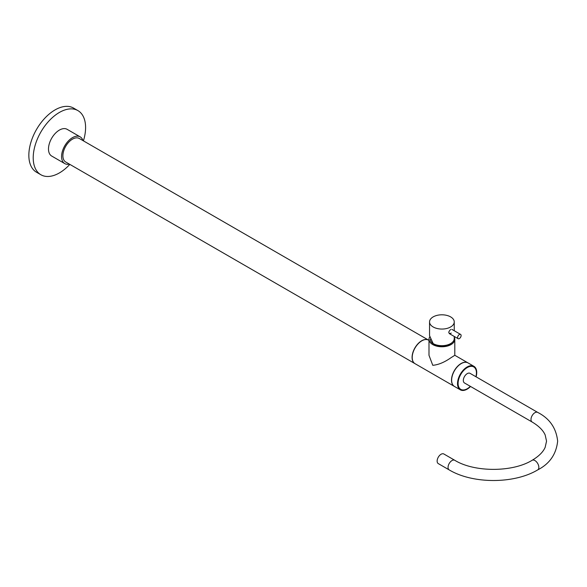 <?xml version="1.0" encoding="UTF-8"?>
<svg xmlns="http://www.w3.org/2000/svg" width="587" height="587" viewBox="0 0 587 587"><rect width="100%" height="100%" fill="white"/><g stroke="black" fill="none" stroke-linecap="round" stroke-linejoin="round"><path stroke-width="0.88" d="M429.655 336.967A12.899 7.448 0 0 0 428.994 339.315A12.899 7.448 0 0 0 432.773 344.584A12.899 7.448 0 0 0 446.839 346.198A12.899 7.448 0 0 0 454.8 339.315A12.899 7.448 0 0 0 454.243 337.158M428.994 339.315L428.994 355.296L432.773 365.312C438.43 364.813 444.513 362.267 451.021 357.688L454.8 355.296L454.8 339.315M467.964 362.876A13.582 7.844 120 0 0 467.898 362.839A13.582 7.844 120 0 0 461.103 363.507A13.582 7.844 120 0 0 452.232 375.475A13.582 7.844 120 0 0 454.316 386.363A13.582 7.844 120 0 0 454.382 386.4M428.994 340.379L428.613 340.159A13.582 7.844 120 0 0 421.818 340.827A13.582 7.844 120 0 0 412.947 352.794A13.582 7.844 120 0 0 415.031 363.676L454.316 386.363M414.899 363.602L65.707 161.997A13.582 7.844 -60 0 1 63.623 151.116A13.582 7.844 -60 0 1 72.495 139.148A13.582 7.844 -60 0 1 79.289 138.473L428.481 340.078A13.582 7.844 120 0 0 421.686 340.753A13.582 7.844 120 0 0 412.815 352.721A13.582 7.844 120 0 0 414.899 363.602A13.582 7.844 120 0 0 414.965 363.639M82.95 140.594A15.431 8.908 120 0 0 80.214 136.874A15.431 8.908 120 0 0 72.495 137.637A15.431 8.908 120 0 0 62.413 151.233A15.431 8.908 120 0 0 64.783 163.604A15.431 8.908 120 0 0 69.369 164.118M80.214 136.874L67.116 129.316A15.431 8.908 120 0 0 59.404 130.079A15.431 8.908 120 0 0 49.323 143.676A15.431 8.908 120 0 0 51.685 156.039L64.783 163.604M69.838 164.382A37.04 21.381 -60 0 1 59.404 172.916A37.04 21.381 -60 0 1 40.885 174.75L36.519 172.233A37.04 21.381 -60 0 1 30.84 142.553A37.04 21.381 -60 0 1 55.039 109.916A37.04 21.381 -60 0 1 73.558 108.081L77.917 110.605A37.04 21.381 -60 0 1 83.42 140.865M40.885 174.75A37.04 21.381 -60 0 1 35.205 145.077A37.04 21.381 -60 0 1 59.404 112.44A37.04 21.381 -60 0 1 77.917 110.605M475.896 376.722A12.965 7.484 120 0 0 473.738 366.926A12.965 7.484 120 0 0 467.259 367.565A12.965 7.484 120 0 0 458.792 378.989A12.965 7.484 120 0 0 460.78 389.379A12.965 7.484 120 0 0 467.259 388.733A12.965 7.484 120 0 0 470.341 386.341M473.672 366.89A12.965 7.484 120 0 0 473.614 366.853A12.965 7.484 120 0 0 467.127 367.491A12.965 7.484 120 0 0 458.66 378.916A12.965 7.484 120 0 0 460.648 389.306A12.965 7.484 120 0 0 460.714 389.342M476.101 376.839A13.582 7.844 120 0 0 473.922 366.317A13.582 7.844 120 0 0 467.127 366.985A13.582 7.844 120 0 0 458.256 378.953A13.582 7.844 120 0 0 460.34 389.841A13.582 7.844 120 0 0 467.127 389.166A13.582 7.844 120 0 0 470.547 386.466M473.922 366.317L468.022 362.913A13.582 7.844 120 0 0 461.235 363.588A13.582 7.844 120 0 0 452.364 375.555A13.582 7.844 120 0 0 454.448 386.437L460.34 389.841M537.699 412.404A5.554 3.206 120 0 0 534.918 412.683A5.554 3.206 120 0 0 530.993 419.485A5.554 3.206 120 0 0 532.145 422.024L464.478 382.966A5.554 3.206 120 0 1 463.627 378.512A5.554 3.206 120 0 1 467.259 373.618A5.554 3.206 120 0 1 470.04 373.339L537.699 412.404C549.601 418.487 556.249 428.07 557.65 441.153C556.249 454.235 549.601 463.818 537.699 469.901A5.554 3.206 -120 0 0 537.699 469.901A5.554 3.206 -120 0 0 538.837 467.362A5.554 3.206 -120 0 0 536.415 461.771A5.554 3.206 -120 0 0 532.13 460.289C512.546 472.396 474.355 472.396 454.764 460.289L443.845 453.986A5.554 3.206 -60 0 0 441.072 454.257A5.554 3.206 -60 0 0 437.44 459.151A5.554 3.206 -60 0 0 438.291 463.605L449.209 469.908A5.554 3.206 -60 0 1 448.057 467.362A5.554 3.206 -60 0 1 451.99 460.56A5.554 3.206 -60 0 1 454.764 460.289M449.209 469.908C472.748 484.04 514.153 484.04 537.692 469.908A5.554 3.206 -120 0 0 538.851 467.362A5.554 3.206 -120 0 0 536.423 461.771A5.554 3.206 -120 0 0 532.145 460.281A5.554 3.206 -120 0 0 532.138 460.281C538.807 456.304 543.151 451.983 545.169 447.323L546.541 441.153L545.169 434.982C543.151 430.322 538.807 426.008 532.145 422.024M430.293 339.257A11.608 6.699 0 0 0 438.665 345.75A11.608 6.699 0 0 0 451.763 342.852M450.633 329.49C448.182 332.022 448.182 333.365 450.633 333.519L451.212 333.034M433.169 326.966A12.349 7.125 0 0 0 446.626 328.515A12.349 7.125 0 0 0 454.243 321.925A12.349 7.125 0 0 0 450.633 316.892A12.349 7.125 0 0 0 437.176 315.344A12.349 7.125 0 0 0 429.552 321.925A12.349 7.125 0 0 0 433.169 326.966M429.552 321.925L429.552 335.654L433.169 343.6A12.349 7.125 0 0 0 446.626 345.149A12.349 7.125 0 0 0 454.243 338.56L454.243 336.446M461 336.3A2.473 1.423 120 0 0 460.597 334.407A2.473 1.423 120 0 0 457.721 336.791A2.473 1.423 120 0 0 458.124 338.684A2.473 1.423 120 0 0 461 336.3M467.898 362.839L454.8 355.274M454.243 321.925L454.243 330.745M460.597 334.407L451.777 329.314M458.124 338.684L449.304 333.592"/></g></svg>
